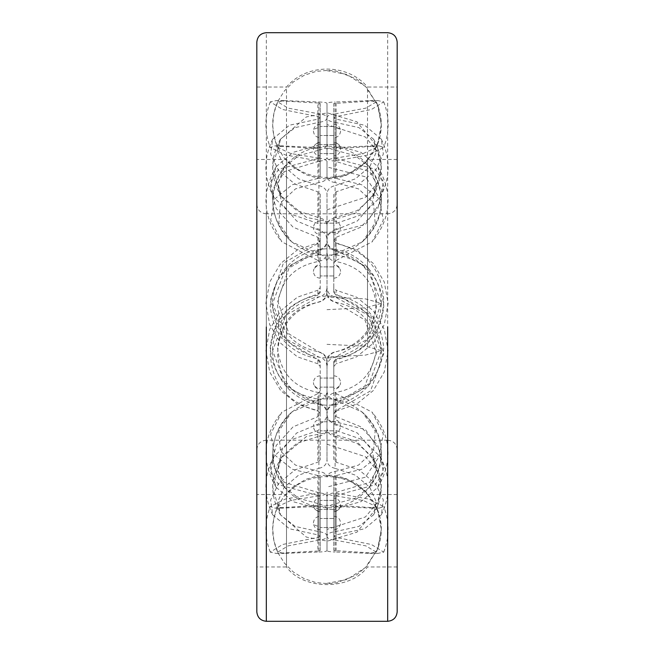 <?xml version="1.0" encoding="UTF-8"?>
<svg xmlns="http://www.w3.org/2000/svg" width="654" height="654" viewBox="0 0 654 654"><rect width="100%" height="100%" fill="white"/><g stroke="black" fill="none" stroke-linecap="round" stroke-linejoin="round"><path stroke-width="0.49" stroke-dasharray="3.27 2.45" d="M397.182 611.792L397.182 42.208M397.182 327L397.182 87.031L397.182 327M367.499 327L367.499 87.031L397.182 87.031M397.182 566.969L367.499 566.969C350.634 590.464 303.366 590.464 286.501 566.969L286.501 87.031C306.636 63.095 347.364 63.095 367.499 87.031M286.501 327L286.501 566.969L256.818 566.969L256.818 87.031L256.818 566.969M256.818 611.792L256.818 42.208M256.818 160.606L256.818 494.522L256.818 160.606M256.818 341.249L256.818 204.301L256.818 341.249M286.501 160.606L286.501 494.522L286.501 160.606M367.499 346.448L367.499 159.478L367.499 346.448M397.182 160.606L397.182 494.522L397.182 160.606M397.182 341.249L397.182 204.301L397.182 341.249M333.793 224.894L333.793 232.227L333.793 224.894M327 224.894L327 232.227L327 224.894M333.793 378.094L333.793 387.119L333.793 378.094M327 378.094L327 387.119L327 378.094M333.793 501.356L333.793 509.441L333.793 501.356M327 501.356L327 509.441L327 501.356M333.793 522.489L333.793 527.541L333.793 522.489M327 522.489L327 527.541L327 522.489M333.793 429.106L333.793 421.773L333.793 429.106M327 429.106L327 421.773L327 429.106M333.793 275.906L333.793 266.881L333.793 275.906M327 275.906L327 266.881L327 275.906M333.793 152.644L333.793 144.559L333.793 152.644M327 152.644L327 144.559L327 152.644M333.793 131.511L333.793 126.459L333.793 131.511M327 131.511L327 126.459L327 131.511M333.793 240.141L333.793 263.022L336.107 260.456L336.107 237.312L333.793 240.141L333.793 291.185L336.107 294.218L370.581 314.95L383.775 353.283L370.581 390.871L336.107 410.565L333.793 413.786L336.107 411.096L336.107 399.054C364.867 394.051 380.759 377.039 383.775 348.026C380.759 318.547 364.867 300.938 336.107 295.216L333.793 292.51L333.793 287.531L336.107 290.212L336.107 295.216M336.107 145.425L336.107 178.452L333.793 176.891L333.793 143.61L336.107 145.425L361 152.357L377.816 166.672L383.775 186.643L377.759 208.569L360.943 227.159L336.107 237.312M336.107 260.456L372.167 241.817L383.318 220.022L379.124 198.841L361.752 184.763L336.107 178.452M333.793 176.891L333.793 161.955L336.107 160.843L336.107 116.6L333.793 117.753L333.793 161.955M333.793 117.753L333.793 143.61M336.107 103.005L336.107 148.703L333.793 149.21L333.793 103.471L377.979 100.618L383.718 101.852L371.456 109.496L336.107 116.6M336.107 160.843L368.725 154.924L383.702 147.444L379.189 145.891L336.107 148.703M333.793 149.21L333.793 157.565L336.107 158.562L336.107 119.142L333.793 117.941L333.793 157.565M333.793 117.941L333.793 103.471M336.107 191.794L336.107 223.398L333.793 225.671L333.793 194.263L336.107 191.794L359.013 184.117L375.551 170.277L383.342 154.042L381.331 139.171L364.589 125.216L336.107 119.142M336.107 158.562L375.273 169.231L383.489 181.689L380.195 197.271L362.815 214.259L336.107 223.398M333.793 225.671L333.793 252.428L336.107 254.946L336.107 243.435L333.793 240.214L336.107 243.435C366.126 250.695 382.018 269.783 383.775 300.717C382.018 332.06 366.126 351.746 336.107 359.782L336.107 363.788L333.793 366.469L333.793 362.815L336.107 359.782L336.107 358.784L333.793 361.49L333.793 413.859L333.793 390.978L336.107 393.544L336.107 416.688L333.793 413.859M333.793 194.263L333.793 252.428M336.107 254.946C364.867 259.949 380.759 276.961 383.775 305.974C380.759 335.453 364.867 353.062 336.107 358.784M333.793 361.49L333.793 390.978M336.107 508.575L336.107 475.548L333.793 477.109L333.793 510.39L336.107 508.575L361 501.643L377.816 487.328L383.775 467.357L377.759 445.431L360.943 426.841L336.107 416.688M336.107 393.544L372.167 412.183L383.318 433.978L379.124 455.159L361.752 469.237L336.107 475.548M333.793 477.109L333.793 492.045L336.107 493.157L336.107 537.4L333.793 536.247L333.793 492.045M333.793 536.247L333.793 510.39M336.107 550.995L336.107 505.297L333.793 504.79L333.793 550.529L377.979 553.382L383.718 552.148L371.456 544.504L336.107 537.4M336.107 493.157L368.725 499.076L383.702 506.556L379.189 508.109L336.107 505.297M333.793 504.79L333.793 496.435L336.107 495.438L336.107 534.858L333.793 536.059L333.793 496.435M333.793 536.059L333.793 550.529M336.107 462.206L336.107 430.602L333.793 428.329L333.793 459.737L336.107 462.206L359.013 469.883L375.551 483.723L383.342 499.958L381.331 514.829L364.589 528.784L336.107 534.858M336.107 495.438L375.273 484.769L383.489 472.311L380.195 456.729L362.815 439.741L336.107 430.602M333.793 292.51L333.793 263.022M333.793 428.329L333.793 401.572L336.107 399.054M333.793 459.737L333.793 401.572M335.093 230.233C329.886 231.679 327.188 234.982 327 240.141L327 263.022C327.352 258.158 330.049 255.166 335.093 254.03L335.093 230.233L357.395 220.954L372.012 203.991L376.312 184.314L369.404 166.664L355.065 155.652L335.093 150.175L335.093 182.54L358.498 188.875L373.532 202.871L375.159 222.957L362.439 241.817L335.093 254.03M335.093 182.54C330.049 181.747 327.352 179.866 327 176.891L327 161.955C327.352 159.862 330.049 158.611 335.093 158.194L335.093 113.861C329.886 114.368 327.188 115.668 327 117.753L327 143.61C327.188 146.946 329.886 149.137 335.093 150.175M335.093 113.861L365.831 108.139L376.328 101.852L369.608 100.618L335.093 102.008L335.093 147.616L371.047 145.891L376.312 147.444L363.24 153.518L335.093 158.194M335.093 147.616C330.049 147.747 327.352 148.278 327 149.21L327 157.565C327.352 159.47 330.049 160.696 335.093 161.244L335.093 122.339C329.886 121.611 327.188 120.148 327 117.941L327 103.471C327.188 102.637 329.886 102.147 335.093 102.008M335.093 122.339L358.948 127.62L373.548 139.171L376.197 152.292L369.821 166.647L355.416 178.844L335.093 185.638L335.093 217.766L357.198 210.613L372.232 197.271L376.312 183.308L369.714 171.642L335.093 161.244M335.093 217.766C330.049 218.747 327.352 221.379 327 225.671L327 252.428C327.352 257.218 330.049 260.202 335.093 261.387L335.093 250.711C329.886 249.166 327.188 245.798 327 240.59L327 194.263C327.188 189.75 329.886 186.872 335.093 185.638M335.093 423.767L357.395 433.046L372.012 450.009L376.312 469.686L369.404 487.336L355.065 498.348L335.093 503.825L335.093 471.46C330.049 472.253 327.352 474.134 327 477.109C326.648 474.134 323.951 472.253 318.907 471.46L318.907 503.825L298.935 498.348L284.596 487.336L277.688 469.686L281.988 450.009L296.605 433.046L318.907 423.767L318.907 399.97C323.951 398.834 326.648 395.842 327 390.978L327 413.859L327 390.978C327.352 395.842 330.049 398.834 335.093 399.97L335.093 423.767C329.886 422.321 327.188 419.018 327 413.859L327 361.49C326.648 356.356 323.951 353.16 318.907 351.909L289.027 333.981L277.607 300.717L289.027 268.017L318.907 250.711L318.907 249.615L285.823 267.903L272.669 303.342L285.823 338.788L318.907 357.068C323.91 358.22 326.608 361.351 327 366.469L327 362.815C327.188 357.272 329.886 353.683 335.093 352.073L335.093 351.909C330.049 353.16 327.352 356.356 327 361.49L327 366.469C327.392 361.351 330.09 358.22 335.093 357.068L368.177 338.788L381.331 303.342L368.177 267.903L335.093 249.615L335.093 250.711C361.106 257.194 374.873 273.863 376.393 300.717C374.873 327.883 361.106 345.001 335.093 352.073L335.093 351.909C360.027 346.841 373.794 331.529 376.393 305.974C373.794 280.77 360.027 265.916 335.093 261.387M335.093 471.46L358.498 465.125L373.532 451.129L375.159 431.043L362.439 412.183L335.093 399.97M335.093 540.139L365.831 545.861L376.328 552.148L369.608 553.382L335.093 551.992L335.093 506.384C330.049 506.253 327.352 505.722 327 504.79C326.648 505.722 323.951 506.253 318.907 506.384L318.907 551.992L284.392 553.382L277.672 552.148L288.169 545.861L318.907 540.139L318.907 495.806C323.951 495.389 326.648 494.138 327 492.045L327 536.247L327 492.045C327.352 494.138 330.049 495.389 335.093 495.806L335.093 540.139C329.886 539.632 327.188 538.332 327 536.247L327 510.39C327.188 507.054 329.886 504.863 335.093 503.825M335.093 506.384L371.047 508.109L376.312 506.556L363.24 500.482L335.093 495.806M335.093 531.661L358.948 526.38L373.548 514.829L376.197 501.708L369.821 487.353L355.416 475.156L335.093 468.362L335.093 436.234C330.049 435.253 327.352 432.621 327 428.329C326.648 432.621 323.951 435.253 318.907 436.234L318.907 468.362L298.584 475.156L284.179 487.353L277.803 501.708L280.452 514.829L295.052 526.38L318.907 531.661L318.907 492.756C323.951 493.304 326.648 494.53 327 496.435L327 550.529L327 496.435C327.352 494.53 330.049 493.304 335.093 492.756L335.093 531.661C329.886 532.389 327.188 533.852 327 536.059L327 550.529C327.188 551.363 329.886 551.853 335.093 551.992M335.093 436.234L357.198 443.387L372.232 456.729L376.312 470.692L369.714 482.358L335.093 492.756M318.907 185.638C324.114 186.88 326.812 189.758 327 194.263L327 225.671C326.648 221.379 323.951 218.747 318.907 217.766L318.907 185.638L298.584 178.844L284.179 166.647L277.803 152.292L280.452 139.171L295.052 127.62L318.907 122.339L318.907 161.244C323.951 160.696 326.648 159.47 327 157.565L327 149.21C326.648 148.278 323.951 147.747 318.907 147.616L318.907 102.008L284.392 100.618L277.672 101.852L288.169 108.139L318.907 113.861L318.907 158.194C323.951 158.611 326.648 159.862 327 161.955L327 176.891C326.648 179.866 323.951 181.747 318.907 182.54L318.907 150.175L298.935 155.652L284.596 166.664L277.688 184.314L281.988 203.991L296.605 220.954L318.907 230.233L318.907 254.03C323.951 255.166 326.648 258.158 327 263.022L327 287.531C327.392 292.649 330.09 295.78 335.093 296.932L368.177 315.212L381.331 350.658L368.177 386.097L335.093 404.385L335.093 403.289L364.973 385.983L376.393 353.283L364.973 320.019L335.093 302.091C330.049 300.84 327.352 297.644 327 292.51C326.648 297.644 323.951 300.84 318.907 302.091L318.907 301.927C292.894 308.999 279.127 326.117 277.607 353.283C279.127 380.137 292.894 396.806 318.907 403.289L318.907 392.613C323.951 393.798 326.648 396.782 327 401.572L327 459.737L327 401.572C327.352 396.782 330.049 393.798 335.093 392.613L335.093 403.289C329.886 404.834 327.188 408.202 327 413.41L327 459.737C327.188 464.25 329.886 467.128 335.093 468.362M318.907 468.362C324.114 467.119 326.812 464.242 327 459.737L327 413.41C326.812 408.202 324.114 404.826 318.907 403.289L318.907 404.385L285.823 386.097L272.669 350.658L285.823 315.212L318.907 296.932C323.91 295.78 326.608 292.649 327 287.531L327 291.185C327.188 296.728 329.886 300.317 335.093 301.927L335.093 302.091C360.027 307.159 373.794 322.471 376.393 348.026C373.794 373.23 360.027 388.084 335.093 392.613M320.207 267.862L320.207 275.939L320.207 267.862M327 267.862L327 275.939L327 267.862M320.207 421.797L320.207 430.822L320.207 421.773L327 421.773L327 430.822L327 421.773L333.793 421.773L333.793 430.822L333.793 421.773L320.207 421.773M320.207 520.208L320.207 527.541L320.207 520.208M327 520.208L327 527.541L327 520.208M320.207 505.436L320.207 500.384L320.207 505.436M327 505.436L327 500.384L327 505.436M320.207 386.138L320.207 378.061L320.207 386.138M327 386.138L327 378.061L327 386.138M320.207 232.203L320.207 223.178L320.207 232.227L327 232.227L327 223.178L327 232.227L333.793 232.227L333.793 223.178L333.793 232.227L320.207 232.227M320.207 133.792L320.207 126.459L320.207 133.792M327 133.792L327 126.459L327 133.792M320.207 148.564L320.207 153.616L320.207 148.564M327 148.564L327 153.616L327 148.564M320.207 194.263L320.207 225.671L317.893 223.398L317.893 191.794L320.207 194.263L320.207 240.59L317.893 243.435L283.419 263.129L270.225 300.717L283.419 339.05L317.893 359.782L320.207 362.815L320.207 366.469L317.893 363.788L317.893 358.784C289.133 353.062 273.241 335.453 270.225 305.974C273.241 276.961 289.133 259.949 317.893 254.946L320.207 252.428L320.207 240.214L317.893 242.904L317.893 254.946M317.893 119.142L317.893 158.562L320.207 157.565L320.207 117.941L317.893 119.142L289.411 125.216L272.669 139.171L270.658 154.042L278.449 170.277L294.987 184.117L317.893 191.794M317.893 223.398L291.185 214.259L273.805 197.271L270.511 181.689L278.727 169.231L317.893 158.562M320.207 157.565L320.207 149.21L317.893 148.703L317.893 103.005L320.207 103.471L320.207 149.21M320.207 103.471L320.207 117.941M317.893 116.6L317.893 160.843L320.207 161.955L320.207 117.753L317.893 116.6L282.544 109.496L270.282 101.852L276.021 100.618L317.893 103.005M317.893 148.703L274.811 145.891L270.298 147.444L285.275 154.924L317.893 160.843M320.207 161.955L320.207 176.891L317.893 178.452L317.893 145.425L320.207 143.61L320.207 176.891M320.207 143.61L320.207 117.753M317.893 237.312L317.893 260.456L320.207 263.022L320.207 240.141L317.893 237.312L293.057 227.159L276.241 208.569L270.225 186.643L276.184 166.672L293 152.357L317.893 145.425M317.893 178.452L292.248 184.763L274.876 198.841L270.682 220.022L281.833 241.817L317.893 260.456M320.207 263.022L320.207 292.51L317.893 295.216L317.893 294.218L320.207 291.185L320.207 287.531L317.893 290.212L317.893 294.218C287.874 302.254 271.982 321.94 270.225 353.283C271.982 384.217 287.874 403.305 317.893 410.565L320.207 413.786L317.893 410.565L317.893 399.054L320.207 401.572L320.207 459.737L320.207 428.329L317.893 430.602L317.893 462.206L320.207 459.737M320.207 240.141L320.207 292.51M317.893 295.216C289.133 300.938 273.241 318.547 270.225 348.026C273.241 377.039 289.133 394.051 317.893 399.054M320.207 401.572L320.207 428.329M317.893 534.858L317.893 495.438L320.207 496.435L320.207 536.059L317.893 534.858L289.411 528.784L272.669 514.829L270.658 499.958L278.449 483.723L294.987 469.883L317.893 462.206M317.893 430.602L291.185 439.741L273.805 456.729L270.511 472.311L278.727 484.769L317.893 495.438M320.207 496.435L320.207 504.79L317.893 505.297L317.893 550.995L320.207 550.529L320.207 504.79M320.207 550.529L320.207 536.059M317.893 537.4L317.893 493.157L320.207 492.045L320.207 536.247L317.893 537.4L282.544 544.504L270.282 552.148L276.021 553.382L317.893 550.995M317.893 505.297L274.811 508.109L270.298 506.556L285.275 499.076L317.893 493.157M320.207 492.045L320.207 477.109L317.893 475.548L317.893 508.575L320.207 510.39L320.207 477.109M320.207 510.39L320.207 536.247M317.893 416.688L317.893 393.544L320.207 390.978L320.207 413.859L317.893 416.688L293.057 426.841L276.241 445.431L270.225 467.357L276.184 487.328L293 501.643L317.893 508.575M317.893 475.548L292.248 469.237L274.876 455.159L270.682 433.978L281.833 412.183L317.893 393.544M320.207 252.428L320.207 225.671M320.207 390.978L320.207 361.49L317.893 358.784M320.207 413.859L320.207 361.49M318.907 161.244L284.286 171.642L277.688 183.308L281.768 197.271L296.802 210.613L318.907 217.766M318.907 158.194L290.76 153.518L277.688 147.444L282.953 145.891L318.907 147.616M318.907 254.03L291.561 241.817L278.841 222.957L280.468 202.871L295.502 188.875L318.907 182.54M318.907 392.613C293.973 388.084 280.206 373.23 277.607 348.026C280.206 322.471 293.973 307.159 318.907 302.091L318.907 301.927C324.114 300.309 326.812 296.728 327 291.185L327 240.141C326.812 234.982 324.114 231.679 318.907 230.233M318.907 492.756L284.286 482.358L277.688 470.692L281.768 456.729L296.802 443.387L318.907 436.234M318.907 495.806L290.76 500.482L277.688 506.556L282.953 508.109L318.907 506.384M318.907 399.97L291.561 412.183L278.841 431.043L280.468 451.129L295.502 465.125L318.907 471.46M318.907 261.387C323.951 260.202 326.648 257.218 327 252.428L327 240.59C326.812 245.798 324.114 249.174 318.907 250.711L318.907 261.387C293.973 265.916 280.206 280.77 277.607 305.974C280.206 331.529 293.973 346.841 318.907 351.909L318.907 352.073C324.114 353.691 326.812 357.272 327 362.815L327 413.859C326.812 419.018 324.114 422.321 318.907 423.767M318.907 102.008C324.114 102.147 326.812 102.637 327 103.471L327 117.941C326.812 120.148 324.114 121.611 318.907 122.339M318.907 150.175C324.114 149.137 326.812 146.946 327 143.61L327 117.753C326.812 115.668 324.114 114.368 318.907 113.861M318.907 551.992C324.114 551.853 326.812 551.363 327 550.529L327 536.059C326.812 533.852 324.114 532.389 318.907 531.661M318.907 503.825C324.114 504.863 326.812 507.054 327 510.39L327 536.247C326.812 538.332 324.114 539.632 318.907 540.139M320.207 229.464L320.207 220.913L320.207 229.464L313.413 227.698C313.83 231.818 316.086 234.083 320.207 234.492M333.793 229.464L333.793 220.913L333.793 229.464L340.587 227.698C340.17 231.818 337.914 234.083 333.793 234.492M320.207 388.468L320.207 375.797L320.207 388.468C316.111 388.092 313.846 386.138 313.413 382.59C313.83 386.702 316.086 388.966 320.207 389.375M320.207 384.854L320.207 378.061L320.207 384.854M333.793 384.854L333.793 378.061L333.793 384.854M333.793 388.468L333.793 375.797L333.793 388.468C337.889 388.092 340.154 386.138 340.587 382.59C340.17 386.702 337.914 388.966 333.793 389.375M320.207 511.469L320.207 498.119L320.207 511.469C316.111 511.052 313.846 508.869 313.413 504.913C313.83 500.792 316.086 498.528 320.207 498.119M320.207 503.735L320.207 509.441L320.207 503.735M333.793 503.735L333.793 509.441L333.793 503.735M333.793 511.469L333.793 498.119L333.793 511.469C337.889 511.052 340.154 508.869 340.587 504.913C340.17 500.792 337.914 498.528 333.793 498.119M320.207 526.413L320.207 516.227L320.207 526.413C316.111 526.192 313.846 525.064 313.413 523.02C313.83 518.9 316.086 516.635 320.207 516.227M320.207 519.096L320.207 527.541L320.207 519.096M333.793 519.096L333.793 527.541L333.793 519.096M333.793 526.413L333.793 516.227L333.793 526.413M320.207 424.536L320.207 433.087L320.207 424.536L313.413 426.302C313.83 422.182 316.086 419.917 320.207 419.508M333.793 424.536L333.793 433.087L333.793 424.536L340.587 426.302C340.17 422.182 337.914 419.917 333.793 419.508M320.207 265.532L320.207 278.203L320.207 265.532C316.111 265.908 313.846 267.862 313.413 271.41C313.83 267.298 316.086 265.034 320.207 264.625M320.207 269.146L320.207 275.939L320.207 269.146M333.793 269.146L333.793 275.939L333.793 269.146M333.793 265.532L333.793 278.203L333.793 265.532C337.889 265.908 340.154 267.862 340.587 271.41C340.17 267.298 337.914 265.034 333.793 264.625M320.207 142.531L320.207 155.881L320.207 142.531C316.111 142.948 313.846 145.131 313.413 149.087C313.83 153.208 316.086 155.472 320.207 155.881M320.207 150.265L320.207 144.559L320.207 150.265M333.793 150.265L333.793 144.559L333.793 150.265M333.793 142.531L333.793 155.881L333.793 142.531C337.889 142.948 340.154 145.131 340.587 149.087C340.17 153.208 337.914 155.472 333.793 155.881M320.207 127.587L320.207 137.773L320.207 127.587C316.111 127.808 313.846 128.936 313.413 130.98C313.83 135.1 316.086 137.365 320.207 137.773M320.207 134.904L320.207 126.459L320.207 134.904M333.793 134.904L333.793 126.459L333.793 134.904M333.793 127.587L333.793 137.773L333.793 127.587C337.889 127.808 340.154 128.936 340.587 130.98C340.17 135.1 337.914 137.365 333.793 137.773M387.675 621.3L387.675 32.7M266.325 621.3L266.325 32.7M387.675 214.569L387.675 213.809C393.438 213.237 396.61 210.073 397.182 204.301M266.325 340.145L266.325 214.569L266.325 440.191L387.675 440.191L387.675 340.145M266.325 214.569L266.325 213.809L387.675 213.809M327 344.347L365.423 346.195L381.331 350.658L365.423 355.114L327 356.961M327 234.328L365.423 224.461L381.331 200.631L365.423 176.801L327 166.933M327 178.599L346.996 174.806L365.423 162.789L377.522 144.493L381.331 124.628L377.522 104.771L365.423 86.475L346.996 74.458L327 70.665M327 209.795L365.423 197.312L377.522 182.867L381.331 167.179L377.522 151.491L365.423 137.038L327 124.554M327 309.653L365.423 307.805L381.331 303.342L365.423 298.886L327 297.039M327 419.672L365.423 429.539L381.331 453.369L365.423 477.199L327 487.066M327 475.401L346.996 479.194L365.423 491.211L377.522 509.507L381.331 529.372L377.522 549.229L365.423 567.525L346.996 579.542L327 583.335M327 444.205L365.423 456.688L377.522 471.133L381.331 486.821L377.522 502.509L365.423 516.962L327 529.446M256.818 87.031L286.501 87.031M397.182 159.478L367.499 159.478C347.364 183.414 306.636 183.414 286.501 159.478L256.818 159.478M397.182 494.522L367.499 494.522C347.364 470.586 306.636 470.586 286.501 494.522L256.818 494.522M387.675 440.191C393.438 440.763 396.61 443.927 397.182 449.699M266.325 213.809C260.562 213.237 257.39 210.073 256.818 204.301M266.325 440.191C260.562 440.763 257.39 443.927 256.818 449.699M381.331 350.658C381.838 384.168 349.399 409.69 320.108 404.548C290.973 401.597 268.385 371.995 273.184 343.162C277.075 309.121 315.432 287.433 345.132 299.442C367.989 308.86 380.056 325.937 381.331 350.658M381.331 200.631C382.533 234.917 346.162 262.998 313.364 253.229C287.793 244.874 274.23 227.273 272.669 200.426C271.606 177.348 290.548 149.226 323.681 146.398C353.789 143.7 382.173 170.334 381.331 200.631M381.331 124.628L379.99 136.621L374.865 150.346L365.161 163.304L355.89 170.645L344.535 176.057L334.227 178.485L326.935 178.967L317.811 178.182L305.819 174.667L292.542 166.639L283.705 157.459L277.01 145.916L273.732 135.337L272.669 124.963L273.928 112.987L278.154 100.83L284.335 90.988L293.327 81.995L304.102 75.357L315.947 71.433L328.177 70.313L336.393 71.114L356.512 79.011L366.968 87.832L378.045 106.013L381.331 124.628M381.331 167.179L377.391 146.864L356.937 121.832L327.311 112.848L306.334 116.927L280.321 139.367L272.669 166.958L280.607 195.448L306.448 217.471L327.924 221.502L356.643 212.713L374.758 193.085L381.331 167.179M381.331 303.342C381.838 269.832 349.399 244.31 320.108 249.452C290.973 252.403 268.385 282.005 273.184 310.838C277.075 344.879 315.432 366.567 345.132 354.558C367.989 345.14 380.056 328.063 381.331 303.342M381.331 453.369C382.533 419.083 346.162 391.002 313.364 400.771C287.793 409.126 274.23 426.727 272.669 453.574C271.606 476.652 290.548 504.774 323.681 507.602C353.789 510.3 382.173 483.666 381.331 453.369M381.331 529.372L379.99 517.379L374.865 503.654L365.161 490.696L355.89 483.355L344.535 477.943L334.227 475.515L326.935 475.033L317.811 475.818L305.819 479.333L292.542 487.361L283.705 496.541L277.01 508.084L273.732 518.663L272.669 529.037L273.928 541.013L278.154 553.17L284.335 563.012L293.327 572.005L304.102 578.643L315.947 582.567L328.177 583.687L336.393 582.886L356.512 574.989L366.968 566.168L378.045 547.987L381.331 529.372M381.331 486.821L377.391 507.136L356.937 532.168L327.311 541.152L306.334 537.073L280.321 514.633L272.669 487.042L280.607 458.552L306.448 436.529L327.924 432.498L356.643 441.286L374.758 460.915L381.331 486.821M333.793 223.178L320.207 223.178L333.793 223.178M333.793 387.119L320.207 387.119L333.793 387.119M333.793 378.061L320.207 378.061L333.793 378.061M333.793 500.384L320.207 500.384L333.793 500.384M333.793 509.441L320.207 509.441L333.793 509.441M333.793 518.491L320.207 518.491L333.793 518.491M333.793 527.541L320.207 527.541L333.793 527.541M333.793 430.822L320.207 430.822L333.793 430.822M333.793 266.881L320.207 266.881L333.793 266.881M333.793 275.939L320.207 275.939L333.793 275.939M333.793 153.616L320.207 153.616L333.793 153.616M333.793 144.559L320.207 144.559L333.793 144.559M333.793 135.509L320.207 135.509L333.793 135.509M333.793 126.459L320.207 126.459L333.793 126.459M377.816 166.664C393.119 193.012 391.239 218.06 372.167 241.817M383.718 101.852C389.588 117.05 389.58 132.247 383.71 147.444M381.331 139.171C390.724 158.726 390.348 178.092 380.203 197.271M336.107 242.904L356.561 249.844L373.328 263.472L384.307 282.078L388.124 303.342L384.307 324.605L373.328 343.219L356.561 356.847L336.107 363.788M377.816 487.336C393.119 460.988 391.239 435.94 372.167 412.183M383.718 552.148C389.588 536.95 389.58 521.753 383.71 506.556M381.331 514.829C390.724 495.274 390.348 475.908 380.203 456.729M336.107 411.096L356.561 404.156L373.328 390.528L384.307 371.922L388.124 350.658L384.307 329.395L373.328 310.781L356.561 297.153L336.107 290.212M369.412 166.664C387.176 193.584 384.854 218.632 362.439 241.817M371.047 145.891L379.189 145.891M371.047 508.109L379.189 508.109M376.328 101.852C382.991 117.05 382.982 132.247 376.312 147.444M373.557 139.163C384.299 158.791 383.865 178.158 372.24 197.271M335.093 249.615C330.09 248.471 327.392 245.332 327 240.214C326.608 245.332 323.91 248.471 318.907 249.615M369.412 487.336C387.176 460.416 384.854 435.368 362.439 412.183M376.328 552.148C382.991 536.95 382.982 521.753 376.312 506.556M373.557 514.837C384.299 495.209 383.865 475.842 372.24 456.729M335.093 404.385C330.09 405.529 327.392 408.668 327 413.786C326.608 408.668 323.91 405.529 318.907 404.385M369.608 100.618L377.979 100.618M377.979 553.382L369.608 553.382M272.669 139.171C263.276 158.726 263.652 178.092 273.797 197.271M270.282 101.852C264.412 117.05 264.42 132.247 270.29 147.444M276.184 166.664C260.881 193.012 262.761 218.06 281.833 241.817M317.893 290.212L297.439 297.153L280.672 310.781L269.693 329.395L265.876 350.658L269.693 371.922L280.672 390.528L297.439 404.156L317.893 411.096M272.669 514.829C263.276 495.274 263.652 475.908 273.797 456.729M270.282 552.148C264.412 536.95 264.42 521.753 270.29 506.556M276.184 487.336C260.881 460.988 262.761 435.94 281.833 412.183M317.893 363.788L297.439 356.847L280.672 343.219L269.693 324.605L265.876 303.342L269.693 282.078L280.672 263.472L297.439 249.844L317.893 242.904M280.443 139.163C269.701 158.791 270.135 178.158 281.76 197.271M282.953 145.891L274.811 145.891M282.953 508.109L274.811 508.109M277.672 101.852C271.009 117.05 271.018 132.247 277.688 147.444M284.588 166.664C266.824 193.584 269.146 218.632 291.561 241.817M280.443 514.837C269.701 495.209 270.135 475.842 281.76 456.729M277.672 552.148C271.009 536.95 271.018 521.753 277.688 506.556M284.588 487.336C266.824 460.416 269.146 435.368 291.561 412.183M284.392 100.618L276.021 100.618M276.021 553.382L284.392 553.382M320.207 220.913C316.086 221.322 313.83 223.586 313.413 227.698M333.793 220.913C337.914 221.322 340.17 223.586 340.587 227.698M320.207 375.797C316.086 376.205 313.83 378.47 313.413 382.59M333.793 375.797C337.914 376.205 340.17 378.47 340.587 382.59M320.207 511.706C316.086 511.297 313.83 509.033 313.413 504.913M333.793 511.706C337.914 511.297 340.17 509.033 340.587 504.913M320.207 529.805C316.086 529.397 313.83 527.132 313.413 523.02M333.793 516.227C337.914 516.635 340.17 518.9 340.587 523.02C340.17 527.132 337.914 529.397 333.793 529.805M320.207 433.087C316.086 432.678 313.83 430.414 313.413 426.302M333.793 433.087C337.914 432.678 340.17 430.414 340.587 426.302M320.207 278.203C316.086 277.795 313.83 275.53 313.413 271.41M333.793 278.203C337.914 277.795 340.17 275.53 340.587 271.41M320.207 142.294C316.086 142.703 313.83 144.967 313.413 149.087M333.793 142.294C337.914 142.703 340.17 144.967 340.587 149.087M320.207 124.195C316.086 124.603 313.83 126.868 313.413 130.98M333.793 124.195C337.914 124.603 340.17 126.868 340.587 130.98"/><path stroke-width="0.98" d="M397.182 42.208L397.182 611.792C396.577 617.523 393.406 620.695 387.675 621.3L266.325 621.3C260.594 620.695 257.423 617.523 256.818 611.792L256.818 42.208C257.39 36.436 260.562 33.272 266.325 32.7L387.675 32.7C393.438 33.272 396.61 36.436 397.182 42.208M387.675 327L387.675 621.3M266.325 327L266.325 621.3"/></g></svg>
